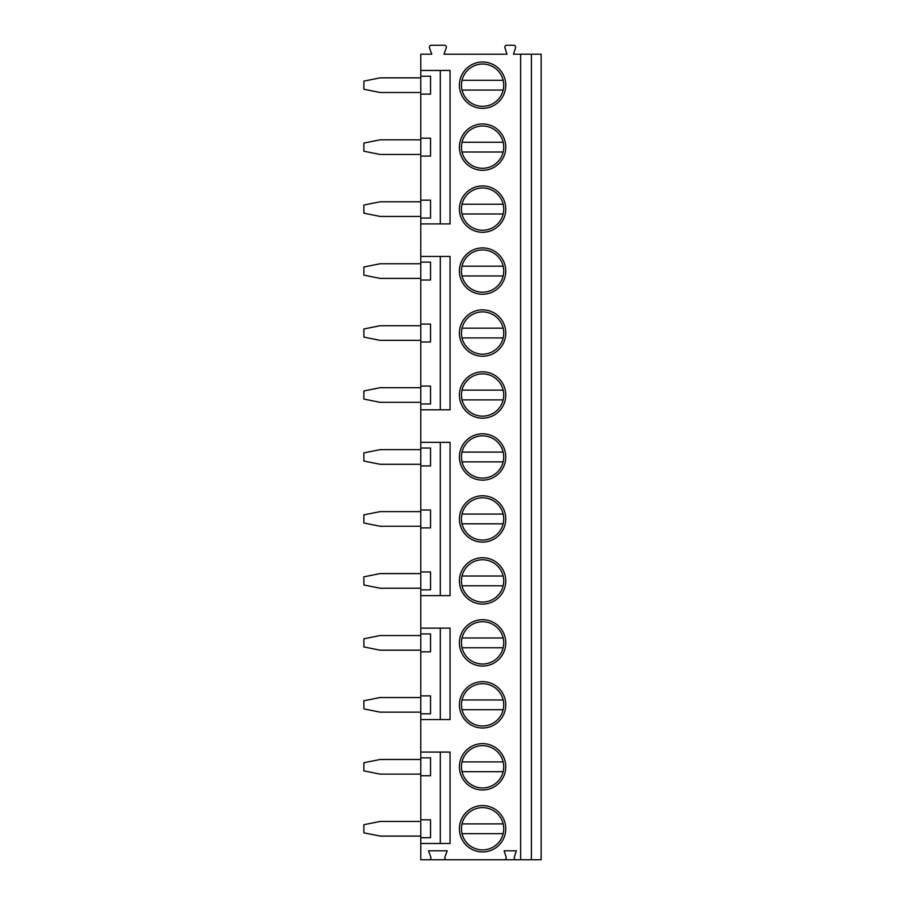 <?xml version="1.0" encoding="UTF-8"?>
<svg xmlns="http://www.w3.org/2000/svg" width="905" height="905" viewBox="0 0 905 905"><rect width="100%" height="100%" fill="white"/><g stroke="black" fill="none" stroke-linecap="round" stroke-linejoin="round"><path stroke-width="1.36" d="M531.382 54.198L531.382 859.75L541.133 859.75L541.133 54.198L513.486 54.198L515.522 47.795A1.957 1.957 0 0 0 513.667 45.25L506.811 45.25A1.957 1.957 0 0 0 504.945 47.795L506.981 54.198L443.959 54.198L446.267 47.863A1.957 1.957 0 0 0 444.423 45.25L431.3 45.25A1.957 1.957 0 0 0 429.468 47.863L431.764 54.198L420.78 54.198L420.78 70.454L450.057 70.454L450.057 223.908L420.78 223.908L420.78 256.443L450.057 256.443L450.057 409.807L420.78 409.807L420.78 442.33L450.057 442.33L450.057 595.626L420.78 595.626L420.78 628.149L450.057 628.149L450.057 719.554L420.78 719.554L420.78 752.078L450.057 752.078L450.057 843.483L420.78 843.483L420.78 859.75L428.981 859.75A1.957 1.957 0 0 0 430.814 857.137L428.506 850.802L447.217 850.802L444.909 857.137A1.957 1.957 0 0 0 446.753 859.75L428.981 859.75M520.647 54.198L520.647 859.75L516.155 859.75A1.957 1.957 0 0 1 514.3 857.205L516.336 850.802L504.142 850.802L506.178 857.205A1.957 1.957 0 0 1 504.311 859.75L446.753 859.75M459.412 766.807A23.179 23.179 0 0 1 482.591 743.627A23.179 23.179 0 0 1 505.759 766.807A23.179 23.179 0 0 1 482.591 789.975A23.179 23.179 0 0 1 459.412 766.807M459.412 704.837A23.179 23.179 0 0 1 482.591 681.657A23.179 23.179 0 0 1 505.759 704.837A23.179 23.179 0 0 1 482.591 728.016A23.179 23.179 0 0 1 459.412 704.837M459.412 642.867A23.179 23.179 0 0 1 482.591 619.699A23.179 23.179 0 0 1 505.759 642.867A23.179 23.179 0 0 1 482.591 666.046A23.179 23.179 0 0 1 459.412 642.867M459.412 580.908A23.179 23.179 0 0 1 482.591 557.729A23.179 23.179 0 0 1 505.759 580.908A23.179 23.179 0 0 1 482.591 604.076A23.179 23.179 0 0 1 459.412 580.908M459.412 518.938A23.179 23.179 0 0 1 482.591 495.759A23.179 23.179 0 0 1 505.759 518.938A23.179 23.179 0 0 1 482.591 542.118A23.179 23.179 0 0 1 459.412 518.938M459.412 456.968A23.179 23.179 0 0 1 482.591 433.8A23.179 23.179 0 0 1 505.759 456.968A23.179 23.179 0 0 1 482.591 480.148A23.179 23.179 0 0 1 459.412 456.968M459.412 395.01A23.179 23.179 0 0 1 482.591 371.831A23.179 23.179 0 0 1 505.759 395.01A23.179 23.179 0 0 1 482.591 418.178A23.179 23.179 0 0 1 459.412 395.01M459.412 333.04A23.179 23.179 0 0 1 482.591 309.861A23.179 23.179 0 0 1 505.759 333.04A23.179 23.179 0 0 1 482.591 356.219A23.179 23.179 0 0 1 459.412 333.04M459.412 271.07A23.179 23.179 0 0 1 482.591 247.902A23.179 23.179 0 0 1 505.759 271.07A23.179 23.179 0 0 1 482.591 294.249A23.179 23.179 0 0 1 459.412 271.07M459.412 209.112A23.179 23.179 0 0 1 482.591 185.932A23.179 23.179 0 0 1 505.759 209.112A23.179 23.179 0 0 1 482.591 232.291A23.179 23.179 0 0 1 459.412 209.112M459.412 147.142A23.179 23.179 0 0 1 482.591 123.962A23.179 23.179 0 0 1 505.759 147.142A23.179 23.179 0 0 1 482.591 170.321A23.179 23.179 0 0 1 459.412 147.142M459.412 85.183A23.179 23.179 0 0 1 482.591 62.004A23.179 23.179 0 0 1 505.759 85.183A23.179 23.179 0 0 1 482.591 108.351A23.179 23.179 0 0 1 459.412 85.183M459.412 828.765A23.179 23.179 0 0 1 482.591 805.586A23.179 23.179 0 0 1 505.759 828.765A23.179 23.179 0 0 1 482.591 851.944A23.179 23.179 0 0 1 459.412 828.765M461.448 828.765A21.143 21.143 0 0 0 482.591 849.908A21.143 21.143 0 0 0 503.734 828.765A21.143 21.143 0 0 0 482.591 807.622A21.143 21.143 0 0 0 461.448 828.765M503.157 823.889L462.014 823.889M462.014 833.641L503.157 833.641M461.448 766.807A21.143 21.143 0 0 0 482.591 787.95A21.143 21.143 0 0 0 503.734 766.807A21.143 21.143 0 0 0 482.591 745.663A21.143 21.143 0 0 0 461.448 766.807M462.014 771.682L503.157 771.682M503.157 761.92L462.014 761.92M461.448 704.837A21.143 21.143 0 0 0 482.591 725.98A21.143 21.143 0 0 0 503.734 704.837A21.143 21.143 0 0 0 482.591 683.694A21.143 21.143 0 0 0 461.448 704.837M462.014 709.712L503.157 709.712M503.157 699.961L462.014 699.961M461.448 642.867A21.143 21.143 0 0 0 482.591 664.01A21.143 21.143 0 0 0 503.734 642.867A21.143 21.143 0 0 0 482.591 621.724A21.143 21.143 0 0 0 461.448 642.867M462.014 647.754L503.157 647.754M503.157 637.991L462.014 637.991M461.448 580.908A21.143 21.143 0 0 0 482.591 602.051A21.143 21.143 0 0 0 503.734 580.908A21.143 21.143 0 0 0 482.591 559.765A21.143 21.143 0 0 0 461.448 580.908M462.014 585.784L503.157 585.784M503.157 576.021L462.014 576.021M461.448 518.938A21.143 21.143 0 0 0 482.591 540.081A21.143 21.143 0 0 0 503.734 518.938A21.143 21.143 0 0 0 482.591 497.795A21.143 21.143 0 0 0 461.448 518.938M462.014 523.814L503.157 523.814M503.157 514.063L462.014 514.063M461.448 456.968A21.143 21.143 0 0 0 482.591 478.112A21.143 21.143 0 0 0 503.734 456.968A21.143 21.143 0 0 0 482.591 435.825A21.143 21.143 0 0 0 461.448 456.968M462.014 461.855L503.157 461.855M503.157 452.093L462.014 452.093M461.448 395.01A21.143 21.143 0 0 0 482.591 416.153A21.143 21.143 0 0 0 503.734 395.01A21.143 21.143 0 0 0 482.591 373.867A21.143 21.143 0 0 0 461.448 395.01M462.014 399.886L503.157 399.886M503.157 390.123L462.014 390.123M461.448 333.04A21.143 21.143 0 0 0 482.591 354.183A21.143 21.143 0 0 0 503.734 333.04A21.143 21.143 0 0 0 482.591 311.897A21.143 21.143 0 0 0 461.448 333.04M462.014 337.916L503.157 337.916M503.157 328.164L462.014 328.164M461.448 271.07A21.143 21.143 0 0 0 482.591 292.213A21.143 21.143 0 0 0 503.734 271.07A21.143 21.143 0 0 0 482.591 249.927A21.143 21.143 0 0 0 461.448 271.07M462.014 275.957L503.157 275.957M503.157 266.194L462.014 266.194M461.448 209.112A21.143 21.143 0 0 0 482.591 230.255A21.143 21.143 0 0 0 503.734 209.112A21.143 21.143 0 0 0 482.591 187.969A21.143 21.143 0 0 0 461.448 209.112M462.014 213.987L503.157 213.987M503.157 204.236L462.014 204.236M461.448 147.142A21.143 21.143 0 0 0 482.591 168.285A21.143 21.143 0 0 0 503.734 147.142A21.143 21.143 0 0 0 482.591 125.999A21.143 21.143 0 0 0 461.448 147.142M462.014 152.017L503.157 152.017M503.157 142.266L462.014 142.266M461.448 85.183A21.143 21.143 0 0 0 482.591 106.326A21.143 21.143 0 0 0 503.734 85.183A21.143 21.143 0 0 0 482.591 64.04A21.143 21.143 0 0 0 461.448 85.183M462.014 90.059L503.157 90.059M503.157 80.296L462.014 80.296M420.78 843.483L420.78 837.713L430.542 837.713L430.542 819.817L420.78 819.817L420.78 775.743L430.542 775.743L430.542 757.858L420.78 757.858L420.78 752.078M420.78 719.554L420.78 713.785L430.542 713.785L430.542 695.888L420.78 695.888L420.78 651.815L430.542 651.815L430.542 633.93L420.78 633.93L420.78 628.149M420.78 595.626L420.78 589.845L430.542 589.845L430.542 571.96L420.78 571.96L420.78 527.887L430.542 527.887L430.542 509.99L420.78 509.99L420.78 465.917L430.542 465.917L430.542 448.032L420.78 448.032L420.78 442.33M420.78 409.807L420.78 403.947L430.542 403.947L430.542 386.062L420.78 386.062L420.78 341.988L430.542 341.988L430.542 324.092L420.78 324.092L420.78 280.018L430.542 280.018L430.542 262.133L420.78 262.133L420.78 256.443M420.78 223.908L420.78 218.06L430.542 218.06L430.542 200.163L420.78 200.163L420.78 156.09L430.542 156.09L430.542 138.194L420.78 138.194L420.78 94.12L430.542 94.12L430.542 76.235L420.78 76.235L420.78 70.454M440.305 843.483L440.305 752.078M440.305 719.554L440.305 628.149M440.305 595.626L440.305 442.33M440.305 409.807L440.305 256.443M440.305 223.908L440.305 70.454M420.78 280.018L420.78 262.133M420.78 341.988L420.78 324.092M420.78 403.947L420.78 386.062M420.78 465.917L420.78 448.032M420.78 527.887L420.78 509.99M420.78 589.845L420.78 571.96M420.78 651.815L420.78 633.93M420.78 713.785L420.78 695.888M420.78 775.743L420.78 757.858M420.78 837.713L420.78 819.817M420.78 94.12L420.78 76.235M420.78 156.09L420.78 138.194M420.78 218.06L420.78 200.163M420.78 821.446L380.123 821.446L363.867 824.704L363.867 832.838L380.123 836.084L420.78 836.084M420.78 759.487L380.123 759.487L363.867 762.734L363.867 770.868L380.123 774.126L420.78 774.126M420.78 697.517L380.123 697.517L363.867 700.764L363.867 708.898L380.123 712.156L420.78 712.156M420.78 635.548L380.123 635.548L363.867 638.806L363.867 646.939L380.123 650.186L420.78 650.186M420.78 573.589L380.123 573.589L363.867 576.836L363.867 584.969L380.123 588.227L420.78 588.227M420.78 511.619L380.123 511.619L363.867 514.877L363.867 523L380.123 526.258L420.78 526.258M420.78 449.649L380.123 449.649L363.867 452.907L363.867 461.041L380.123 464.288L420.78 464.288M420.78 387.691L380.123 387.691L363.867 390.937L363.867 399.071L380.123 402.329L420.78 402.329M420.78 325.721L380.123 325.721L363.867 328.979L363.867 337.113L380.123 340.359L420.78 340.359M420.78 263.751L380.123 263.751L363.867 267.009L363.867 275.143L380.123 278.389L420.78 278.389M420.78 201.792L380.123 201.792L363.867 205.039L363.867 213.173L380.123 216.431L420.78 216.431M420.78 139.822L380.123 139.822L363.867 143.081L363.867 151.214L380.123 154.461L420.78 154.461M420.78 77.864L380.123 77.864L363.867 81.111L363.867 89.244L380.123 92.502L420.78 92.502M504.311 859.75L516.155 859.75M531.382 859.75L520.647 859.75"/></g></svg>
